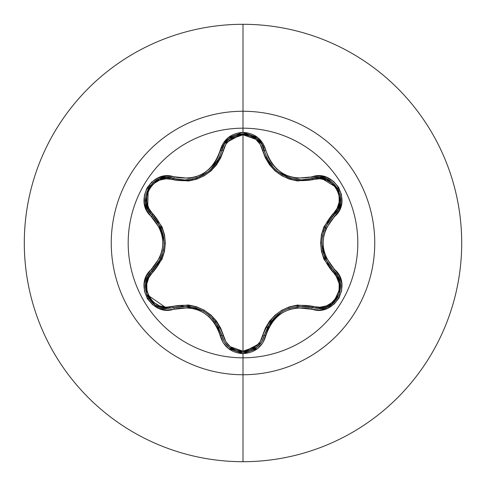 <?xml version="1.0" encoding="UTF-8"?>
<svg xmlns="http://www.w3.org/2000/svg" width="486" height="486" viewBox="0 0 486 486"><rect width="100%" height="100%" fill="white"/><g stroke="black" fill="none" stroke-linecap="round" stroke-linejoin="round"><path stroke-width="0.73" d="M256.73 347.526L261.541 342.12L264.299 335.534A1.756 0.407 13.4 0 1 265.903 335.504C273.588 313.622 288.842 304.813 311.66 309.084C333.985 317.552 353.049 284.565 334.52 269.444C319.375 251.827 319.375 234.197 334.52 216.556C353.03 201.477 334.028 168.454 311.66 176.916C288.866 181.199 273.612 172.39 265.903 150.496C262.568 139.245 254.931 133.194 243 132.35L243 128.183A114.818 114.818 0 0 1 357.817 243A114.818 114.818 0 0 1 243 357.817A114.818 114.818 0 0 1 128.183 243A114.818 114.818 0 0 1 243 128.183L243 132.35L228.317 137.532L223.123 143.37L217.771 157.428L214.022 163.794L209.053 169.28L202.99 173.684L196.162 176.734L188.902 178.301L166.419 175.981L158.545 177.73L151.802 181.971L146.93 188.106L144.366 195.402L144.306 203.112L146.766 210.456L159.858 228.505L162.117 235.552L162.895 242.988L162.124 250.418L159.864 257.483L146.632 275.793L144.221 283.484L144.53 291.448L147.41 298.726L152.458 304.594L159.104 308.495L166.698 310.032L188.896 307.699L196.131 309.26L202.972 312.31L209.029 316.696L214.022 322.2L217.771 328.566L223.123 342.624L228.311 348.468L243 353.65L243 357.817A114.818 114.818 0 0 1 128.183 243A114.818 114.818 0 0 1 243 128.183L243 111.251A131.749 131.749 0 0 1 374.749 243A131.749 131.749 0 0 1 243 374.749L243 461.7A218.7 218.7 0 0 0 461.7 243A218.7 218.7 0 0 0 243 24.3L243 111.251A131.749 131.749 0 0 0 111.251 243A131.749 131.749 0 0 0 243 374.749L243 357.817L243 374.749A131.749 131.749 0 0 0 374.749 243A131.749 131.749 0 0 0 243 111.251L243 128.183A114.818 114.818 0 0 1 357.817 243A114.818 114.818 0 0 1 243 357.817L243 353.65C254.931 352.806 262.562 346.761 265.903 335.504A1.756 0.407 -166.6 0 0 264.299 335.534L261.517 342.15L256.687 347.557L243.024 352.35L256.541 347.672M266.535 157.1L269.104 161.929M269.177 162.051L270.362 163.812M275.143 169.328L277.591 171.467M278.417 172.111L282.305 174.705M286.187 176.673L290.731 178.326M290.689 178.313L277.737 171.582L275.204 169.383M270.398 163.861L269.195 162.081M340.048 281.795L337.685 275.823L333.748 270.848L337.709 275.86L340.06 281.868L339.107 294.753L330.996 304.88L325.122 307.681L318.749 308.628L325.116 307.687L330.996 304.88L339.125 294.704L340.06 281.844M147.975 276.346L152.209 270.824A1.756 0.547 -133.4 0 0 152.847 272.281C137.034 285.033 153.661 313.737 172.554 306.387L166.042 307.207L159.511 305.846L153.685 302.365L149.305 297.098L146.918 290.677L146.796 283.879L148.886 277.524L162.014 259.153L164.493 251.335L165.355 243.036L164.511 234.738L162.032 226.883L148.886 208.476L146.802 202.14L146.912 195.354L149.287 188.933L153.667 183.653L159.493 180.16L166.042 178.793L188.532 181.005L196.551 179.243L204.181 175.835L210.948 170.951L216.519 164.863L220.687 157.871L225.875 144.251L230.321 139.269L243 134.804L243 351.196L230.321 346.731L225.875 341.743L220.699 328.159L216.543 321.167L211.009 315.104L204.242 310.202L196.63 306.781L188.574 305.001L172.554 306.387A1.756 0.547 -106.7 0 0 173.508 307.668L167.227 308.592L173.508 307.668L167.227 308.592L146.766 294.443M243 24.3A218.7 218.7 0 0 1 461.7 243A218.7 218.7 0 0 1 243 461.7A218.7 218.7 0 0 1 24.3 243A218.7 218.7 0 0 1 243 24.3A218.7 218.7 0 0 0 24.3 243A218.7 218.7 0 0 0 243 461.7L243 374.749A131.749 131.749 0 0 1 111.251 243A131.749 131.749 0 0 1 243 111.251L243 24.3M154.998 304.85L160.872 307.644L167.227 308.592L160.848 307.638L154.973 304.837L146.869 294.71L145.909 281.831L148.26 275.829L152.209 270.824A1.756 0.407 -133.4 0 0 151.438 269.42C132.939 284.517 151.978 317.522 174.34 309.035A1.756 0.407 -106.7 0 0 173.508 307.668A1.756 0.547 73.3 0 1 172.554 306.387C197.772 301.891 214.697 311.666 223.329 335.698C226.112 345.206 232.666 350.376 243 351.196C253.346 350.4 259.913 345.242 262.719 335.717C271.437 311.678 288.344 301.915 313.44 306.435C332.381 313.756 348.93 285.003 333.117 272.312C316.617 252.72 316.617 233.183 333.117 213.688C348.942 200.961 332.345 172.232 313.44 179.565C288.259 184.036 271.352 174.274 262.719 150.283C259.919 140.764 253.346 135.606 243 134.804L255.697 139.251L260.162 144.233L265.344 157.81L269.505 164.79L275.033 170.841L281.789 175.738L289.395 179.158L297.438 180.938L319.952 178.757L326.489 180.124L332.303 183.611L336.683 188.878L339.064 195.305L339.173 202.097L337.084 208.451L323.925 226.828L321.44 234.653L320.578 242.964L321.422 251.268L323.907 259.135L337.084 277.542L339.173 283.885L339.07 290.664L336.701 297.092L332.327 302.371L326.507 305.87L319.958 307.243L297.481 305.056L289.474 306.818L281.856 310.226L275.094 315.104L269.53 321.179L265.362 328.159L260.156 341.773L255.697 346.749L243 351.196L243 134.804C232.673 135.624 226.112 140.788 223.329 150.302A1.756 0.547 13.3 0 0 221.744 150.484A1.756 0.547 -166.7 0 1 223.329 150.302C214.612 174.383 197.687 184.158 172.554 179.613A1.756 0.547 106.7 0 1 173.502 178.332A1.756 0.547 -73.3 0 0 172.554 179.613C153.625 172.269 137.04 201.01 152.847 213.719A1.756 0.547 -46.6 0 0 152.209 215.177L152.209 215.177A1.756 0.547 133.4 0 1 152.847 213.719C169.304 233.286 169.304 252.811 152.847 272.281A1.756 0.547 46.6 0 1 152.209 270.824L153.716 269.317M145.642 283.198L146.942 278.539M215.255 321.556L221.744 335.516A1.756 0.547 166.7 0 0 223.329 335.698A1.756 0.547 -13.3 0 1 221.744 335.516L221.191 333.451M219.156 328.099L212.57 318.312M208.19 314.272L203.628 311.18L209.745 315.566M203.458 311.083L202.82 310.724M196.083 307.851L181.466 306.174M262.719 335.717A1.756 0.547 -166.6 0 0 264.299 335.54A1.756 0.547 13.4 0 1 262.719 335.717M262.391 340.637L261.62 341.986M261.219 342.618L243.024 352.35L229.349 347.551L224.52 342.138L221.744 335.516L224.496 342.101L229.313 347.52L236.548 351.372M242.976 352.35L239.361 352.04M235.874 351.147L235.37 350.965M313.44 306.435A1.756 0.547 -73.4 0 1 312.492 307.717A1.756 0.547 106.6 0 0 313.44 306.435M278.004 314.205L267.075 327.734M332.637 303.653L318.749 308.628L312.492 307.717C288.508 303.307 272.446 312.577 264.299 335.534L270.781 321.604L282.39 311.247L289.267 308.136M333.117 272.312A1.756 0.547 133.3 0 0 333.748 270.848A1.756 0.547 -46.7 0 1 333.117 272.312M334.149 271.237L340.613 287.092L333.305 303.082M340.285 195.439L340.352 202.638L333.748 215.152A1.756 0.547 46.7 0 0 333.117 213.688A1.756 0.547 -133.3 0 1 333.754 215.152L332.254 216.641M328.591 221.136L323.439 231.701M322.127 237.514L321.732 242.721M322.619 251.201L328.481 264.706M333.736 270.836L324.903 258.26L321.732 243.012L322.473 235.516M313.44 179.565A1.756 0.547 73.4 0 0 312.492 178.283A1.756 0.547 -106.6 0 1 313.44 179.565M317.99 177.384L319.551 177.384M320.049 177.408L337.6 188.155M337.77 188.447L339.198 191.478M262.719 150.283A1.756 0.547 166.6 0 1 264.299 150.46A1.756 0.547 -13.4 0 0 262.719 150.283M261.632 144.032L264.84 152.483M266.875 157.847L273.497 167.658M277.925 171.734L281.856 174.438M282.797 174.984L283.174 175.191M286.388 176.758L288.016 177.414M290.397 178.228L301.539 179.887L319.612 177.384L326.72 178.872L337.697 188.325L340.364 202.559L338.092 209.442L333.748 215.152C317.905 233.73 317.905 252.295 333.748 270.848C348.292 282.816 337.77 309.819 318.749 308.628L312.492 307.717A1.756 0.407 106.6 0 0 311.66 309.084A1.756 0.407 -73.4 0 1 312.492 307.717L297.177 306.362M223.706 145.271L224.411 144.044M224.824 143.388L242.769 133.65M243.213 133.65L246.511 133.929M250.46 134.956L261.468 143.765M187.863 179.796L184.747 179.942M184.874 179.942L192.991 178.988M198.683 177.22L199.977 176.673M200.056 176.637L203.288 175.015M210.414 169.833L219.186 157.841M148.68 210.869L147.902 209.515M147.671 209.071L148.206 188.495M148.37 188.21L150.283 185.452M153.169 182.529L159.372 178.872L166.382 177.426L184.498 179.942L187.815 179.802M166.473 177.426L173.508 178.332A1.756 0.407 -73.3 0 0 174.34 176.965A1.756 0.407 106.7 0 1 173.508 178.332C152.817 170.495 135.078 201.119 152.209 215.177L147.872 209.454L145.606 202.559L148.303 188.325L159.293 178.903L166.388 177.426M157.306 264.913L159.25 261.826L162.482 254.336M163.818 248.382L164.201 243.267M163.831 237.715L157.622 221.549M161.036 258.236L148.279 275.799M148.206 275.92L147.944 276.4M147.756 276.765L145.648 283.162M145.539 283.921L145.691 290.5M146.784 294.492L147.866 296.885M148.503 298.015L152.653 303.027M153.284 303.568L154.961 304.825M229.301 138.492L224.496 143.905L221.744 150.484L224.52 143.862L229.356 138.449L243.024 133.65L256.687 138.443L261.523 143.85L264.299 150.466A1.756 0.407 -13.4 0 0 265.903 150.496L262.914 143.346L257.708 137.508L243 132.35C231.081 133.213 223.463 139.269 220.14 150.52C212.455 172.439 197.188 181.254 174.34 176.965C152.021 168.472 132.927 201.441 151.438 216.58C166.546 234.179 166.546 251.791 151.438 269.42A1.756 0.407 46.6 0 1 152.209 270.824C137.702 282.767 148.187 309.764 167.227 308.592L173.508 307.668A1.756 0.407 73.3 0 1 174.34 309.035C197.164 304.734 212.437 313.543 220.14 335.48A1.756 0.407 -13.3 0 1 221.744 335.516C213.579 312.504 197.498 303.221 173.508 307.668L188.829 306.302L203.628 311.18M240.643 352.222L243.024 352.35C231.937 351.554 224.842 345.941 221.744 335.516A1.756 0.407 166.7 0 0 220.14 335.48C223.463 346.725 231.081 352.781 243 353.65L257.708 348.492L262.908 342.654L268.272 328.603L272.02 322.248L276.99 316.769L283.04 312.377L289.863 309.327L297.11 307.76L319.581 310.062L327.449 308.3L334.192 304.054L339.058 297.918L341.615 290.616L341.664 282.907L339.204 275.568L334.52 269.444A1.756 0.407 133.3 0 0 333.748 270.848A1.756 0.407 -46.7 0 1 334.52 269.444L326.082 257.507L323.816 250.46L323.032 243.012L323.81 235.57L326.076 228.499L334.52 216.556A1.756 0.407 -133.3 0 1 333.748 215.152A1.756 0.407 46.7 0 0 334.52 216.556L339.331 210.183L341.755 202.498L341.451 194.534L338.578 187.25L333.536 181.375L326.89 177.475L319.302 175.932L311.66 176.916A1.756 0.407 73.4 0 0 312.492 178.283C333.232 170.477 350.88 201.149 333.748 215.152L324.903 227.746M338.074 209.472L340.358 202.589L340.042 194.248M338.554 189.965L337.685 188.301L326.792 178.903M326.653 178.848L319.569 177.384L312.492 178.283A1.756 0.407 -106.6 0 1 311.66 176.916L297.122 178.24L289.893 176.679L283.059 173.636L277.014 169.25L272.026 163.758L268.278 157.397L265.903 150.496A1.756 0.407 166.6 0 1 264.299 150.466C269.845 168.745 282.257 178.556 301.539 179.881L312.492 178.283L301.539 179.887M261.541 143.88L256.717 138.467L249.342 134.579M244.853 133.729L242.994 133.65L229.483 138.346M195.439 178.35L197.049 177.827M210.869 169.407L208.342 171.613L197.085 177.815L203.646 174.808M208.403 171.558L210.948 169.335M216.932 161.984L219.508 157.136M197.085 177.815L195.512 178.326M166.425 177.426L159.323 178.891L152.264 183.331M149.293 186.764L148.285 188.349L145.593 202.48M145.618 202.632L147.89 209.496L161.036 227.758L164.201 242.988L163.46 250.503M264.299 335.534C261.189 345.953 254.099 351.56 243.024 352.35M184.498 179.942C203.81 178.593 216.227 168.776 221.744 150.484A1.756 0.407 -166.7 0 1 220.14 150.52A1.756 0.407 13.3 0 0 221.744 150.484C225.328 128.614 260.715 128.632 264.299 150.466M151.438 216.58A1.756 0.407 -46.6 0 0 152.209 215.177A1.756 0.407 133.4 0 1 151.438 216.58M152.209 270.824C168.022 252.258 168.022 233.711 152.209 215.177"/></g></svg>
